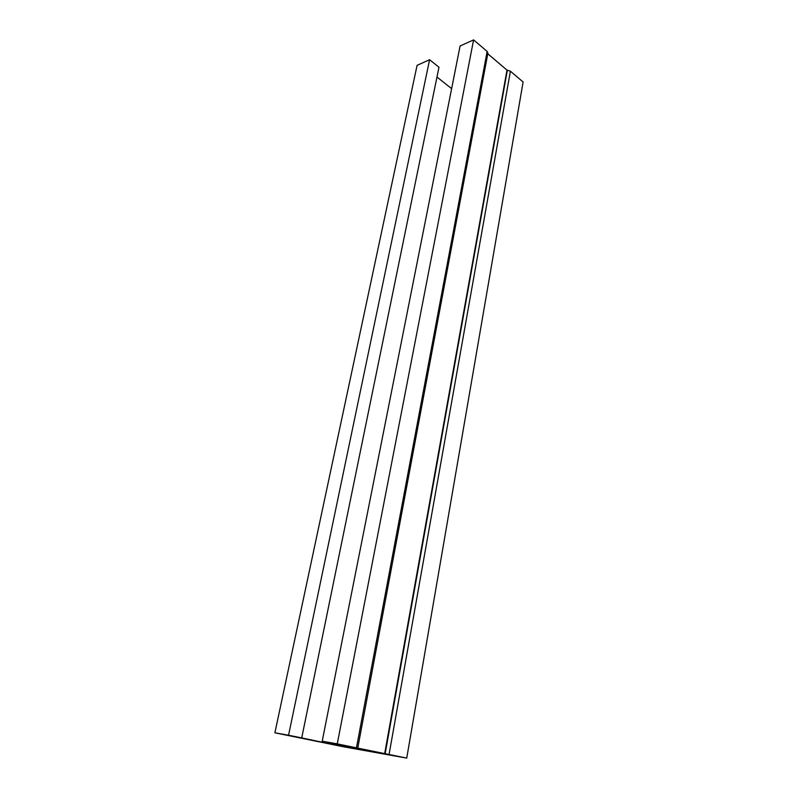 <?xml version="1.0" encoding="UTF-8"?>
<svg xmlns="http://www.w3.org/2000/svg" width="798" height="798" viewBox="0 0 798 798"><rect width="100%" height="100%" fill="white"/><g stroke="black" fill="none" stroke-linecap="round" stroke-linejoin="round"><path stroke-width="1.2" d="M429.593 59.71L438.98 67.241L301.724 737.911L288.557 735.237L429.593 59.71L417.085 65.346L274.891 732.813L343.559 746.788L406.731 758.1L523.109 81.995L510.401 71.202L506.989 70.104L487.778 53.795L357.743 748.115L337.265 743.876L473.593 39.9L460.087 45.985L322.212 741.202L401.893 757.172L343.339 746.689L343.619 745.242M288.557 735.237L274.891 732.813M357.743 748.085L487.907 53.077L487.159 51.431L473.593 39.9M337.265 743.876L322.212 741.202M301.724 737.911L343.339 746.689M406.731 758.1L357.743 748.115M436.975 77.037L451.628 88.648M487.159 51.431L356.457 747.806M328.437 742.479L328.207 743.606M510.401 71.202L389.065 754.479M327.13 742.21L326.921 743.307M506.989 70.104L384.686 753.631M507.348 70.224L385.145 753.721M328.397 742.469L328.178 743.586"/></g></svg>
